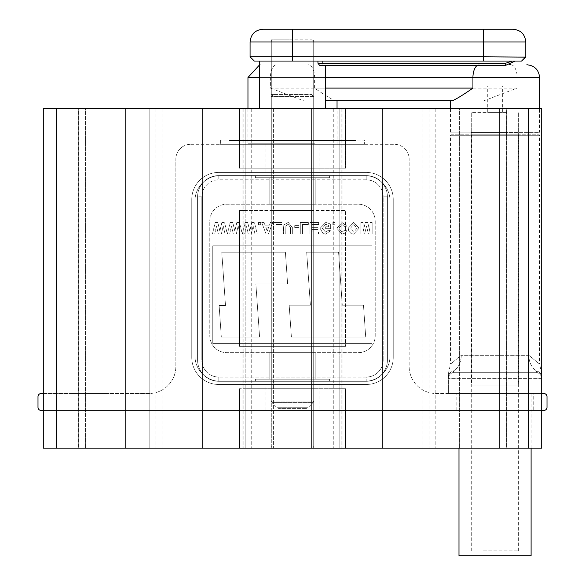 <?xml version="1.0" encoding="UTF-8"?>
<svg xmlns="http://www.w3.org/2000/svg" width="585" height="585" viewBox="0 0 585 585"><rect width="100%" height="100%" fill="white"/><g stroke="black" fill="none" stroke-linecap="round" stroke-linejoin="round"><path stroke-width="0.44" stroke-dasharray="2.92 2.19" d="M292.5 108.781L324.843 108.781L292.5 108.781M292.5 39.853L271.294 39.853L292.5 39.853M317.926 61.059L292.5 61.059L317.926 61.059L317.955 63.224L319.549 65.308L321.618 65.308L322.635 63.224L322.649 61.059L325.37 61.059L322.649 61.059L322.635 63.224L321.618 65.308L505.703 65.308L321.618 65.308L322.635 63.224L322.649 61.059L512.116 61.059L317.926 61.059L515.188 61.059L322.649 61.059L325.37 61.059L322.649 61.059L322.635 63.224L321.618 65.308L505.703 65.308L319.549 65.308L321.618 65.308L319.549 65.308L317.955 63.224L317.926 61.059L254.321 61.059L521.549 61.059L292.5 61.059L317.926 61.059L317.955 63.224L319.549 65.308L505.703 65.308L319.549 65.308L505.703 65.308L505.703 63.224L317.955 63.224L505.703 63.224L512.116 61.059L515.188 61.059L317.926 61.059L515.188 61.059L322.649 61.059L515.188 61.059L512.116 61.059L505.703 63.224L512.116 61.059L505.703 63.224L322.635 63.224L505.703 63.224L505.703 65.308L505.703 63.224L505.703 65.308L505.703 63.224L317.955 63.224M254.321 61.059L483.378 61.059L483.378 56.818L292.5 56.818L525.791 56.818L250.08 56.818L292.5 56.818L292.5 29.25L513.067 29.25L262.811 29.25L292.5 29.25L292.5 41.974L525.791 41.974L292.5 41.974L292.5 29.25L483.378 29.25L483.378 41.974L483.378 29.25L513.067 29.25M311.586 448.117L273.414 448.117A2.121 2.121 0 0 1 271.294 445.997L313.706 445.997L271.294 445.997L313.706 445.997L271.294 445.997L271.294 41.974A2.121 2.121 0 0 1 273.414 39.853L311.586 39.853L273.414 39.853A2.121 2.121 0 0 0 271.294 41.974L271.294 445.997A2.121 2.121 0 0 0 273.414 448.117L311.586 448.117A2.121 2.121 0 0 0 313.706 445.997L313.706 41.974A2.121 2.121 0 0 0 311.586 39.853A2.121 2.121 0 0 1 313.706 41.974L313.706 445.997A2.121 2.121 0 0 1 311.586 448.117L149.168 448.117L435.832 448.117L311.586 448.117L311.586 108.781L435.832 108.781L311.586 108.781L311.586 448.117L311.586 108.781L435.832 108.781L311.586 108.781L311.586 448.117M506.881 132.641L471.181 132.641L506.881 132.641M506.617 112.386L471.715 112.386L506.617 112.386M491.407 85.98L502.354 85.98L491.407 85.98M498.669 112.386L487.722 112.386L498.669 112.386M303.396 144.305L270.548 144.305L303.396 144.305M270.665 144.305L336.507 144.305L270.665 144.305M473.199 132.641L539.048 132.641L473.199 132.641M303.132 94.463L271.082 94.463L303.132 94.463M452.19 100.832L483.766 100.832L517.14 88.101L517.14 77.498L539.582 77.498M517.14 88.101L314.598 88.101C324.456 94.945 331.373 99.187 335.351 100.832L303.776 100.832L270.402 88.101L270.402 77.498L259.63 77.498M303.776 100.832L325.37 100.832M335.351 100.832L337.04 100.832M450.501 100.832L483.766 100.832M247.96 77.498L517.14 77.498A12.724 6.318 -90 0 0 510.829 64.774L509.338 64.774M448.381 373.8L450.501 364.082L461.251 355.329L450.501 364.082L450.501 135.296L539.582 135.296L450.501 135.296A0.534 0.534 0 0 1 451.035 134.762L539.048 134.762L451.035 134.762M541.703 373.8L539.582 364.082L528.825 355.329L539.582 364.082L539.582 135.296A0.534 0.534 0 0 0 539.048 134.762M519.114 134.762L470.969 134.762L519.114 134.762A0.534 0.534 0 0 0 518.581 135.296L518.581 385.025L471.503 385.025L518.581 385.025M470.969 134.762A0.534 0.534 0 0 1 471.503 135.296L471.503 385.025M458.984 555.75L531.092 555.75M458.984 448.117L458.984 393.508L531.092 393.508L458.984 393.508M531.092 448.117L531.092 393.508M448.914 393.508L541.169 393.508L448.914 393.508A0.534 0.534 0 0 1 448.381 392.974A0.534 0.534 0 0 0 448.914 393.508M454.742 372.294L535.333 372.294L454.742 372.294L535.333 372.294L454.742 372.294L453.009 371.161L454.742 372.294A6.362 6.362 0 0 0 448.381 378.656L448.381 392.974L541.703 392.974A0.534 0.534 0 0 1 541.169 393.508A0.534 0.534 0 0 0 541.703 392.974L448.381 392.974L448.381 377.098C448.381 372.711 448.381 372.711 448.381 377.098L448.381 378.656A6.362 6.362 0 0 1 454.742 372.294A6.362 6.362 0 0 0 448.381 378.656A6.362 6.362 0 0 1 454.742 372.294M541.703 378.656L541.703 377.098C541.703 372.711 541.703 372.711 541.703 377.098L541.703 378.656A6.362 6.362 0 0 0 535.333 372.294L537.074 371.161C542.661 370.693 542.661 370.693 537.074 371.161C542.661 370.693 542.661 370.693 537.074 371.161A16.965 12.87 90 0 1 528.825 355.329A16.965 12.87 90 0 0 537.074 371.161L535.333 372.294A6.362 6.362 0 0 1 541.703 378.656A6.362 6.362 0 0 0 535.333 372.294A6.362 6.362 0 0 1 541.703 378.656L448.381 378.656L541.703 378.656M453.009 371.161A16.965 12.87 90 0 0 461.251 355.329A16.965 12.87 90 0 1 453.009 371.161C447.415 370.693 447.415 370.693 453.009 371.161C447.415 370.693 447.415 370.693 453.009 371.161A6.362 6.172 0 0 0 448.381 377.098A6.362 6.172 180 0 1 453.009 371.161M541.703 377.098A6.362 6.172 0 0 0 537.074 371.161A6.362 6.172 180 0 1 541.703 377.098M483.466 550.799L518.368 550.799L483.466 550.799M273.912 94.463L311.586 94.463L273.912 94.463M306.101 408.352L278.533 408.352L306.101 408.352M197.591 360.104A21.206 21.206 0 0 0 218.797 381.31L366.203 381.31A21.206 21.206 0 0 0 387.409 360.104L387.409 196.794A21.206 21.206 0 0 0 366.203 175.588L218.797 175.588A21.206 21.206 0 0 0 197.591 196.794L197.591 360.104A21.206 21.206 0 0 0 218.797 381.31L366.203 381.31A21.206 21.206 0 0 0 387.409 360.104L387.409 196.794A21.206 21.206 0 0 0 366.203 175.588L218.797 175.588A21.206 21.206 0 0 0 197.591 196.794L197.591 360.104L197.591 196.794L201.832 196.794A16.965 16.965 0 0 1 218.797 179.829L366.203 179.829A16.965 16.965 0 0 1 383.168 196.794L387.409 196.794L387.409 360.104A21.206 21.206 0 0 1 366.203 381.31L218.797 381.31A21.206 21.206 0 0 1 197.591 360.104A21.206 21.206 0 0 0 218.797 381.31L366.203 381.31A21.206 21.206 0 0 0 387.409 360.104L387.409 196.794A21.206 21.206 0 0 0 366.203 175.588L366.203 179.829A16.965 16.965 0 0 1 383.168 196.794L383.168 360.104L387.409 360.104L383.168 360.104A16.965 16.965 0 0 1 366.203 377.069L366.203 381.31L366.203 377.069L218.797 377.069L218.797 381.31L218.797 377.069A16.965 16.965 0 0 1 201.832 360.104L201.832 196.794A16.965 16.965 0 0 1 218.797 179.829L366.203 179.829L366.203 175.588L218.797 175.588A21.206 21.206 0 0 0 197.591 196.794L201.832 196.794L201.832 360.104L197.591 360.104L197.591 196.794A21.206 21.206 0 0 1 218.797 175.588L366.203 175.588A21.206 21.206 0 0 1 387.409 196.794L383.168 196.794L383.168 360.104A16.965 16.965 0 0 1 366.203 377.069L218.797 377.069A16.965 16.965 0 0 1 201.832 360.104L197.591 360.104M363.066 222.534L360.865 222.534L360.865 233.978L364.587 233.978L366.51 226.176L368.433 233.978L372.155 233.978L372.155 222.534L369.954 222.534L369.881 231.543L367.738 222.534L365.281 222.534L363.139 231.543L363.066 222.534L360.865 222.534L360.865 233.978L364.587 233.978L366.51 226.176L368.433 233.978L372.155 233.978L372.155 222.534L369.954 222.534L369.881 231.543L367.738 222.534L365.281 222.534L363.139 231.543L363.066 222.534L360.865 222.534L360.865 233.978L364.587 233.978L366.51 226.176L368.433 233.978L372.155 233.978L372.155 222.534L369.954 222.534L369.881 231.543L367.738 222.534L365.281 222.534L363.139 231.543L363.066 222.534L360.865 222.534L360.865 233.978L364.587 233.978L366.51 226.176L368.433 233.978L372.155 233.978L372.155 222.534L369.954 222.534L369.881 231.543L367.738 222.534L365.281 222.534L363.139 231.543L363.066 222.534M356.901 228.296L353.691 232.216L350.452 228.267L353.691 224.296L356.901 228.296L353.691 232.216L350.452 228.267L353.691 224.296L356.901 228.296L353.691 232.216L350.452 228.267L353.691 224.296L356.901 228.296L353.691 232.216L350.452 228.267L353.691 224.296L356.901 228.296M353.691 222.388L348.25 228.187L348.762 231.097L351.249 233.671L353.662 234.124L359.102 228.238L353.691 222.388L348.25 228.187L348.762 231.097L351.249 233.671L353.662 234.124L359.102 228.238L353.691 222.388L348.25 228.187L348.762 231.097L351.249 233.671L353.662 234.124L359.102 228.238L353.691 222.388L348.25 228.187L348.762 231.097L351.249 233.671L353.662 234.124L359.102 228.238L353.691 222.388M341.94 224.443L344.587 226.79L346.788 226.059L342.028 222.534L336.814 228.23L342.108 234.124L345.479 232.874L346.642 230.753L344.441 230.307L341.954 232.216L339.015 228.399L341.94 224.443L344.587 226.79L346.788 226.059L342.028 222.534L336.814 228.23L342.108 234.124L345.479 232.874L346.642 230.753L344.441 230.307L341.954 232.216L339.015 228.399L341.94 224.443L344.587 226.79L346.788 226.059L342.028 222.534L336.814 228.23L342.108 234.124L345.479 232.874L346.642 230.753L344.441 230.307L341.954 232.216L339.015 228.399L341.94 224.443L344.587 226.79L346.788 226.059L342.028 222.534L336.814 228.23L342.108 234.124L345.479 232.874L346.642 230.753L344.441 230.307L341.954 232.216L339.015 228.399L341.94 224.443M335.051 222.534L332.85 222.534L332.85 224.735L335.051 224.735L335.051 222.534L332.85 222.534L332.85 224.735L335.051 224.735L335.051 222.534L332.85 222.534L332.85 224.735L335.051 224.735L335.051 222.534L332.85 222.534L332.85 224.735L335.051 224.735L335.051 222.534M328.456 226.79L325.669 226.79L325.669 228.698L330.657 228.698L330.657 224.099L325.823 222.388L320.097 228.296L323 233.554L325.699 234.124L330.51 230.753L328.309 230.307L325.669 232.216L322.298 228.391L325.669 224.296L328.456 225.298L328.456 226.79L325.669 226.79L325.669 228.698L330.657 228.698L330.657 224.099L325.823 222.388L320.097 228.296L323 233.554L325.699 234.124L330.51 230.753L328.309 230.307L325.669 232.216L322.298 228.391L325.669 224.296L328.456 225.298L328.456 226.79L325.669 226.79L325.669 228.698L330.657 228.698L330.657 224.099L325.823 222.388L320.097 228.296L323 233.554L325.699 234.124L330.51 230.753L328.309 230.307L325.669 232.216L322.298 228.391L325.669 224.296L328.456 225.298L328.456 226.79L325.669 226.79L325.669 228.698L330.657 228.698L330.657 224.099L325.823 222.388L320.097 228.296L323 233.554L325.699 234.124L330.51 230.753L328.309 230.307L325.669 232.216L322.298 228.391L325.669 224.296L328.456 225.298L328.456 226.79M318.628 222.534L309.977 222.534L309.977 233.978L318.481 233.978L318.481 232.07L312.178 232.07L312.178 229.576L318.043 229.576L318.043 227.667L312.178 227.667L312.178 224.443L318.628 224.443L318.628 222.534L309.977 222.534L309.977 233.978L318.481 233.978L318.481 232.07L312.178 232.07L312.178 229.576L318.043 229.576L318.043 227.667L312.178 227.667L312.178 224.443L318.628 224.443L318.628 222.534L309.977 222.534L309.977 233.978L318.481 233.978L318.481 232.07L312.178 232.07L312.178 229.576L318.043 229.576L318.043 227.667L312.178 227.667L312.178 224.443L318.628 224.443L318.628 222.534L309.977 222.534L309.977 233.978L318.481 233.978L318.481 232.07L312.178 232.07L312.178 229.576L318.043 229.576L318.043 227.667L312.178 227.667L312.178 224.443L318.628 224.443L318.628 222.534M308.361 222.534L300.295 222.534L300.295 233.978L302.496 233.978L302.496 224.443L308.361 224.443L308.361 222.534L300.295 222.534L300.295 233.978L302.496 233.978L302.496 224.443L308.361 224.443L308.361 222.534L300.295 222.534L300.295 233.978L302.496 233.978L302.496 224.443L308.361 224.443L308.361 222.534L300.295 222.534L300.295 233.978L302.496 233.978L302.496 224.443L308.361 224.443L308.361 222.534M298.979 225.62L294.723 225.62L294.723 227.521L298.979 227.521L298.979 225.62L294.723 225.62L294.723 227.521L298.979 227.521L298.979 225.62L294.723 225.62L294.723 227.521L298.979 227.521L298.979 225.62L294.723 225.62L294.723 227.521L298.979 227.521L298.979 225.62M283.579 227.901L283.579 233.978L285.78 233.978L285.868 225.854L288.193 224.296L290.474 227.638L290.474 233.978L292.668 233.978L292.668 227.996L288.259 222.388L283.805 225.013L283.579 233.978L285.78 233.978L285.868 225.854L288.193 224.296L290.474 227.638L290.474 233.978L292.668 233.978L292.668 227.996L288.259 222.388L283.805 225.013L283.579 233.978L285.78 233.978L285.868 225.854L288.193 224.296L290.474 227.638L290.474 233.978L292.668 233.978L292.668 227.996L288.259 222.388L283.805 225.013L283.579 233.978L285.78 233.978L285.868 225.854L288.193 224.296L290.474 227.638L290.474 233.978L292.668 233.978L292.668 227.996L288.259 222.388L283.805 225.013L283.579 227.901M281.963 222.534L273.897 222.534L273.897 233.978L276.098 233.978L276.098 224.443L281.963 224.443L281.963 222.534L273.897 222.534L273.897 233.978L276.098 233.978L276.098 224.443L281.963 224.443L281.963 222.534L273.897 222.534L273.897 233.978L276.098 233.978L276.098 224.443L281.963 224.443L281.963 222.534L273.897 222.534L273.897 233.978L276.098 233.978L276.098 224.443L281.963 224.443L281.963 222.534M267.228 231.192L265.729 227.082L268.734 227.082L267.228 231.192L265.729 227.082L268.734 227.082L267.228 231.192L265.729 227.082L268.734 227.082L267.228 231.192L265.729 227.082L268.734 227.082L267.228 231.192M268.383 233.978L272.727 222.534L270.394 222.534L269.429 225.174L265.042 225.174L264.076 222.534L261.729 222.534L266.051 233.978L268.383 233.978L272.727 222.534L270.394 222.534L269.429 225.174L265.042 225.174L264.076 222.534L261.729 222.534L266.051 233.978L268.383 233.978L272.727 222.534L270.394 222.534L269.429 225.174L265.042 225.174L264.076 222.534L261.729 222.534L266.051 233.978L268.383 233.978L272.727 222.534L270.394 222.534L269.429 225.174L265.042 225.174L264.076 222.534L261.729 222.534L266.051 233.978L268.383 233.978M260.705 222.534L258.504 222.534L258.504 224.735L260.705 224.735L260.705 222.534L258.504 222.534L258.504 224.735L260.705 224.735L260.705 222.534L258.504 222.534L258.504 224.735L260.705 224.735L260.705 222.534L258.504 222.534L258.504 224.735L260.705 224.735L260.705 222.534M247.733 222.534L245.108 222.534L242.373 233.978L244.625 233.978L246.402 226.117L248.281 233.978L251.287 233.978L253.151 225.986L254.921 233.978L257.181 233.978L254.497 222.534L251.769 222.534L249.773 231.09L247.733 222.534L245.108 222.534L242.373 233.978L244.625 233.978L246.402 226.117L248.281 233.978L251.287 233.978L253.151 225.986L254.921 233.978L257.181 233.978L254.497 222.534L251.769 222.534L249.773 231.09L247.733 222.534L245.108 222.534L242.373 233.978L244.625 233.978L246.402 226.117L248.281 233.978L251.287 233.978L253.151 225.986L254.921 233.978L257.181 233.978L254.497 222.534L251.769 222.534L249.773 231.09L247.733 222.534L245.108 222.534L242.373 233.978L244.625 233.978L246.402 226.117L248.281 233.978L251.287 233.978L253.151 225.986L254.921 233.978L257.181 233.978L254.497 222.534L251.769 222.534L249.773 231.09L247.733 222.534M232.771 222.534L230.154 222.534L227.411 233.978L229.664 233.978L231.448 226.117L233.327 233.978L236.325 233.978L238.19 225.986L239.967 233.978L242.227 233.978L239.536 222.534L236.808 222.534L234.819 231.09L232.771 222.534L230.154 222.534L227.411 233.978L229.664 233.978L231.448 226.117L233.327 233.978L236.325 233.978L238.19 225.986L239.967 233.978L242.227 233.978L239.536 222.534L236.808 222.534L234.819 231.09L232.771 222.534L230.154 222.534L227.411 233.978L229.664 233.978L231.448 226.117L233.327 233.978L236.325 233.978L238.19 225.986L239.967 233.978L242.227 233.978L239.536 222.534L236.808 222.534L234.819 231.09L232.771 222.534L230.154 222.534L227.411 233.978L229.664 233.978L231.448 226.117L233.327 233.978L236.325 233.978L238.19 225.986L239.967 233.978L242.227 233.978L239.536 222.534L236.808 222.534L234.819 231.09L232.771 222.534M217.81 222.534L215.192 222.534L212.457 233.978L214.71 233.978L216.487 226.117L218.366 233.978L221.371 233.978L223.236 225.986L225.006 233.978L227.265 233.978L224.574 222.534L221.854 222.534L219.858 231.09L217.81 222.534L215.192 222.534L212.457 233.978L214.71 233.978L216.487 226.117L218.366 233.978L221.371 233.978L223.236 225.986L225.006 233.978L227.265 233.978L224.574 222.534L221.854 222.534L219.858 231.09L217.81 222.534L215.192 222.534L212.457 233.978L214.71 233.978L216.487 226.117L218.366 233.978L221.371 233.978L223.236 225.986L225.006 233.978L227.265 233.978L224.574 222.534L221.854 222.534L219.858 231.09L217.81 222.534L215.192 222.534L212.457 233.978L214.71 233.978L216.487 226.117L218.366 233.978L221.371 233.978L223.236 225.986L225.006 233.978L227.265 233.978L224.574 222.534L221.854 222.534L219.858 231.09L217.81 222.534M255.879 284.01L259.586 337.026L221.32 337.026L219.119 305.538L225.496 305.538L221.766 252.193L285.392 252.193L287.615 284.01L255.879 284.01L259.586 337.026L221.32 337.026L219.119 305.538L225.496 305.538L221.766 252.193L285.392 252.193L287.615 284.01L255.879 284.01L259.586 337.026L221.32 337.026L219.119 305.538L225.496 305.538L221.766 252.193L285.392 252.193L287.615 284.01L255.879 284.01L259.586 337.026L221.32 337.026L219.119 305.538L225.496 305.538L221.766 252.193L285.392 252.193L287.615 284.01L255.879 284.01M365.705 337.026L291.403 337.026L289.18 305.216L310.386 305.216L306.679 252.193L338.569 252.193L342.276 305.216L363.482 305.216L365.705 337.026L291.403 337.026L289.18 305.216L310.386 305.216L306.679 252.193L338.569 252.193L342.276 305.216L363.482 305.216L365.705 337.026L291.403 337.026L289.18 305.216L310.386 305.216L306.679 252.193L338.569 252.193L342.276 305.216L363.482 305.216L365.705 337.026L291.403 337.026L289.18 305.216L310.386 305.216L306.679 252.193L338.569 252.193L342.276 305.216L363.482 305.216L365.705 337.026M212.757 343.395L212.757 245.832L372.075 245.832L372.075 343.395L212.757 343.395L212.757 245.832L372.075 245.832L372.075 343.395L212.757 343.395L212.757 245.832L372.075 245.832L372.075 343.395L212.757 343.395L212.757 245.832L372.075 245.832L372.075 343.395L212.757 343.395M323.958 140.064L320.77 140.064L326.43 140.488L316.214 140.488L327.373 140.488L313.677 140.488L323.958 140.488M315.41 140.064L327.373 140.064L313.677 140.064L315.41 140.064L315.41 140.488M326.43 140.064L326.43 140.488M324.675 140.064L324.675 140.488M320.77 140.064L320.77 140.488L320.748 140.064M316.214 140.064L316.214 140.488M320.916 140.064L320.916 140.488M324.536 140.064L324.536 140.488M320.704 140.064L320.704 140.488L320.704 140.064M327.359 140.064L327.359 140.488M327.373 140.064L327.373 140.488M320.821 140.064L320.821 140.488M313.677 140.064L313.677 140.488M311.834 140.064L304.588 140.064L311.834 140.064L307.118 140.064L311.834 140.064L307.118 140.064L311.834 140.064L311.834 140.488L304.588 140.488L311.834 140.488L311.834 140.064M304.588 140.064L304.588 140.488L304.588 140.064M307.118 140.064L307.118 140.488L307.118 140.064M302.628 140.064L296.412 140.064L302.628 140.064L302.628 140.488L296.412 140.488L302.628 140.488L302.628 140.064M296.412 140.064L296.412 140.488L296.412 140.064M298.942 140.064L298.942 140.488L298.942 140.064M293.421 140.064L288.814 140.064L293.421 140.064L293.421 140.488L288.814 140.488L293.421 140.488L293.421 140.064M288.814 140.064L288.814 140.488L288.814 140.064M281.283 140.064L276.844 140.064L285.707 140.064L276.844 140.488L281.283 140.488M276.844 140.064L276.844 140.488M279.381 140.064L279.381 140.488L279.381 140.064M281.231 140.064L281.231 140.488M283.177 140.064L283.177 140.488L283.177 140.064M285.707 140.064L285.707 140.488L285.707 140.064M274.892 140.064L268.676 140.064L274.892 140.064L274.892 140.488L268.676 140.488L274.892 140.488L274.892 140.064M268.676 140.064L268.676 140.488L268.676 140.064M271.206 140.064L271.206 140.488L271.206 140.064M258.548 140.488L262.109 140.488L258.548 140.488L258.548 140.064L262.109 140.064L262.109 140.488M262.109 140.064L260.325 140.064L260.325 140.488M260.325 140.064L258.548 140.064M258.98 140.488L266.775 140.488L253.883 140.488L258.98 140.488L258.98 140.064L261.67 140.064L261.67 140.488M261.67 140.064L266.775 140.064L266.775 140.488M266.775 140.064L264.062 140.064L264.062 140.488M264.062 140.064L263.016 140.064L263.016 140.488M263.016 140.064L257.634 140.064L257.634 140.488M257.634 140.064L256.596 140.064L256.596 140.488M256.596 140.064L253.883 140.064L253.883 140.488M253.883 140.064L258.98 140.064M229.503 140.488L356.031 140.488L229.503 140.488L229.503 140.064L356.031 140.064L229.503 140.064L356.031 140.064L229.503 140.064L356.031 140.064L229.503 140.064L356.031 140.064L229.503 140.064L229.503 140.488L229.503 140.064L229.503 140.488L356.031 140.488L356.031 140.064L356.031 140.488L229.503 140.488L356.031 140.488L356.031 140.064L356.031 140.488L229.503 140.488L229.503 140.064L229.503 140.488L356.031 140.488L356.031 140.064L356.031 140.488L229.503 140.488L229.503 140.064L229.503 140.488M250.475 140.488L288.288 140.488L250.475 140.488L250.475 140.064L255.316 140.064L247.96 140.064L288.288 140.064L250.475 140.064M247.96 140.488L247.96 140.064M255.316 140.488L255.316 140.064M284.537 140.488L284.537 140.064M288.288 140.488L288.288 140.064M271.403 140.488L271.403 140.064M278.796 140.488L278.796 140.064M254.219 140.488L254.219 140.064M295.549 140.488L341.362 140.488L295.549 140.488L295.549 140.064L291.769 140.064L341.362 140.064L295.549 140.064M308.617 140.488L308.617 140.064M291.769 140.488L291.769 140.064M301.231 140.488L301.231 140.064M320.346 140.488L320.346 140.064M327.169 140.488L327.169 140.064M337.603 140.488L337.603 140.064M341.362 140.488L341.362 140.064M356.031 140.488L356.031 140.064L356.031 140.488M364.609 144.305L220.391 144.305L364.609 144.305L364.609 140.064L220.391 140.064L364.609 140.064L364.609 144.305M220.391 140.064L220.391 144.305L220.391 140.064M533.213 410.473L456.863 410.473L533.213 410.473L533.213 393.508L456.863 393.508L533.213 393.508M456.863 410.473L456.863 393.508M319.008 172.407L265.992 172.407L319.008 172.407L319.008 144.305L265.992 144.305L319.008 144.305M265.992 172.407L265.992 144.305M319.008 410.473L265.992 410.473L319.008 410.473L319.008 384.491L265.992 384.491L319.008 384.491M265.992 410.473L265.992 384.491M109.044 410.473L109.044 393.508L72.993 393.508L109.044 393.508L72.993 393.508L109.044 393.508L72.993 393.508L109.044 393.508L72.993 393.508L109.044 393.508L72.993 393.508L109.044 393.508L72.993 393.508L109.044 393.508L109.044 410.473L109.044 393.508L109.044 410.473L109.044 393.508L109.044 410.473L72.993 410.473L72.993 393.508L72.993 410.473L109.044 410.473L72.993 410.473L109.044 410.473L72.993 410.473L72.993 393.508L72.993 410.473L109.044 410.473L72.993 410.473L109.044 410.473L72.993 410.473L72.993 393.508L72.993 410.473L109.044 410.473M512.007 410.473L512.007 393.508L475.956 393.508L512.007 393.508L475.956 393.508L512.007 393.508L475.956 393.508L512.007 393.508L475.956 393.508L512.007 393.508L475.956 393.508L512.007 393.508L475.956 393.508L512.007 393.508L512.007 410.473L512.007 393.508L512.007 410.473L512.007 393.508L512.007 410.473L475.956 410.473L475.956 393.508L475.956 410.473L512.007 410.473L475.956 410.473L512.007 410.473L475.956 410.473L475.956 393.508L475.956 410.473L512.007 410.473L475.956 410.473L512.007 410.473L475.956 410.473L475.956 393.508L475.956 410.473L512.007 410.473M43.297 393.508L148.809 393.508A27.042 27.042 0 0 0 175.851 366.466L175.851 159.149A14.844 14.844 0 0 1 190.703 144.305L394.297 144.305A14.844 14.844 0 0 1 409.149 159.149L409.149 366.466A27.042 27.042 0 0 0 436.191 393.508L541.703 393.508M190.703 144.305L394.297 144.305A14.844 14.844 0 0 1 409.149 159.149L409.149 366.466A27.042 27.042 0 0 0 436.191 393.508L543.823 393.508A3.181 3.181 0 0 1 547.004 396.688L547.004 407.292A3.181 3.181 0 0 1 543.823 410.473L41.177 410.473A3.181 3.181 0 0 1 37.996 407.292L37.996 396.688A3.181 3.181 0 0 1 41.177 393.508L148.809 393.508A27.042 27.042 0 0 0 175.851 366.466L175.851 159.149A14.844 14.844 0 0 1 190.703 144.305M191.763 199.448A27.042 27.042 0 0 1 218.797 172.407L366.203 172.407A27.042 27.042 0 0 1 393.237 199.448L393.237 357.45A27.042 27.042 0 0 1 366.203 384.491L218.797 384.491A27.042 27.042 0 0 1 191.763 357.45L191.763 199.448A27.042 27.042 0 0 1 218.797 172.407L366.203 172.407A27.042 27.042 0 0 1 393.237 199.448L393.237 357.45A27.042 27.042 0 0 1 366.203 384.491L218.797 384.491A27.042 27.042 0 0 1 191.763 357.45L191.763 199.448M541.703 410.473L43.297 410.473M271.294 210.585L271.294 346.32L313.706 346.32L271.294 346.32L313.706 346.32L271.294 346.32L271.294 210.585L313.706 210.585L313.706 346.32L313.706 210.585L271.294 210.585M149.168 108.781L149.168 448.117L273.414 448.117L149.168 448.117L149.168 108.781L273.414 108.781L149.168 108.781L273.414 108.781L273.414 448.117L273.414 108.781L149.168 108.781M271.294 388.733L271.294 448.117L313.706 448.117L271.294 448.117L313.706 448.117L271.294 448.117L271.294 388.733L313.706 388.733L313.706 448.117L313.706 388.733L271.294 388.733M528.357 108.781L528.357 448.117L506.705 448.117L506.705 108.781L541.703 108.781L506.705 108.781L506.705 448.117L43.297 448.117L56.643 448.117L56.643 108.781L541.703 108.781L541.703 448.117L43.297 448.117L43.297 108.781L56.643 108.781M78.295 108.781L43.297 108.781L78.295 108.781L78.295 448.117L78.295 108.781M78.024 108.781L78.097 448.117L78.024 108.781L78.756 108.781L78.024 108.781M271.294 108.781L271.294 168.166L313.706 168.166L271.294 168.166L313.706 168.166L271.294 168.166L271.294 108.781L313.706 108.781L313.706 168.166L313.706 108.781L271.294 108.781M339.161 108.781L339.161 168.166L345.523 168.166L239.477 168.166L245.839 168.166L245.839 448.117L245.839 388.733L239.477 388.733L345.523 388.733L345.523 448.117L345.523 388.733L339.161 388.733L339.161 346.32L345.523 346.32L239.477 346.32L345.523 346.32L239.477 346.32L245.839 346.32L245.839 388.733L339.161 388.733L339.161 448.117L339.161 168.166L345.523 168.166L239.477 168.166L339.161 168.166L339.161 108.781L345.523 108.781L345.523 168.166L345.523 108.781L239.477 108.781L239.477 168.166L239.477 108.781L245.839 108.781L245.839 210.585L239.477 210.585L345.523 210.585L345.523 346.32L345.523 210.585L339.161 210.585L339.161 346.32L245.839 346.32L245.839 210.585L339.161 210.585L339.161 108.781L339.161 168.166L245.839 168.166L245.839 108.781L78.756 108.781L78.756 448.117L78.756 108.781L85.564 108.781L85.564 448.117L85.564 108.781L125.402 108.781L125.402 448.117L125.402 108.781L241.993 108.781L241.993 448.117L241.993 108.781L245.839 108.781L245.839 168.166L245.839 108.781L239.477 108.781L239.477 168.166L239.477 108.781L345.523 108.781L345.523 168.166L345.523 108.781L339.161 108.781M239.477 210.585L239.477 346.32L239.477 210.585L345.523 210.585L345.523 346.32L345.523 210.585L245.839 210.585L245.839 346.32L245.839 210.585L239.477 210.585L239.477 346.32L239.477 210.585M506.902 108.781L343.007 108.781L343.007 448.117L343.007 108.781L459.598 108.781L459.598 448.117L459.598 108.781L499.436 108.781L499.436 448.117L499.436 108.781L506.244 108.781L506.244 448.117L506.244 108.781L506.976 108.781L506.976 448.117L506.902 108.781M528.357 448.117L382.224 448.117L382.224 108.781M56.643 448.117L382.224 448.117M202.776 448.117L202.776 108.781M239.477 388.733L239.477 448.117L239.477 388.733L345.523 388.733L345.523 448.117L345.523 388.733L339.161 388.733L339.161 448.117L339.161 388.733L245.839 388.733L245.839 448.117L245.839 388.733L239.477 388.733L239.477 448.117L239.477 388.733M315.827 379.19L315.827 352.682L269.173 352.682L315.827 352.682L269.173 352.682L315.827 352.682L269.173 352.682L315.827 352.682L269.173 352.682L315.827 352.682L269.173 352.682L315.827 352.682L269.173 352.682L315.827 352.682L269.173 352.682L315.827 352.682L269.173 352.682L315.827 352.682L269.173 352.682L315.827 352.682L269.173 352.682L315.827 352.682L269.173 352.682L315.827 352.682L269.173 352.682L315.827 352.682L269.173 352.682L315.827 352.682L269.173 352.682L315.827 352.682L269.173 352.682L315.827 352.682L269.173 352.682L315.827 352.682L269.173 352.682L315.827 352.682L269.173 352.682L315.827 352.682L269.173 352.682L315.827 352.682L269.173 352.682L315.827 352.682L315.827 379.19L315.827 352.682L315.827 379.19L315.827 352.682L315.827 379.19L315.827 352.682L315.827 379.19L315.827 352.682L315.827 379.19L269.173 379.19L269.173 352.682L269.173 379.19L315.827 379.19L269.173 379.19L315.827 379.19L269.173 379.19L269.173 352.682L269.173 379.19L315.827 379.19L269.173 379.19L315.827 379.19L269.173 379.19L269.173 352.682L269.173 379.19L315.827 379.19L269.173 379.19L315.827 379.19L269.173 379.19L269.173 352.682L269.173 379.19L315.827 379.19L269.173 379.19L315.827 379.19L269.173 379.19L269.173 352.682L269.173 379.19L315.827 379.19L269.173 379.19L315.827 379.19L315.827 352.682L315.827 379.19L315.827 352.682L315.827 379.19L315.827 352.682L315.827 379.19L315.827 352.682L315.827 379.19L315.827 352.682L315.827 379.19L269.173 379.19L269.173 352.682L269.173 379.19L315.827 379.19L269.173 379.19L315.827 379.19L269.173 379.19L269.173 352.682L269.173 379.19L315.827 379.19L269.173 379.19L315.827 379.19L269.173 379.19L269.173 352.682L269.173 379.19L315.827 379.19L269.173 379.19L315.827 379.19L269.173 379.19L269.173 352.682L269.173 379.19L315.827 379.19L269.173 379.19L315.827 379.19L269.173 379.19L269.173 352.682L269.173 379.19L315.827 379.19M315.827 204.216L315.827 177.708L269.173 177.708L315.827 177.708L269.173 177.708L315.827 177.708L269.173 177.708L315.827 177.708L269.173 177.708L315.827 177.708L269.173 177.708L315.827 177.708L269.173 177.708L315.827 177.708L269.173 177.708L315.827 177.708L269.173 177.708L315.827 177.708L269.173 177.708L315.827 177.708L269.173 177.708L315.827 177.708L269.173 177.708L315.827 177.708L269.173 177.708L315.827 177.708L269.173 177.708L315.827 177.708L269.173 177.708L315.827 177.708L269.173 177.708L315.827 177.708L269.173 177.708L315.827 177.708L269.173 177.708L315.827 177.708L269.173 177.708L315.827 177.708L269.173 177.708L315.827 177.708L269.173 177.708L315.827 177.708L315.827 204.216L269.173 204.216L269.173 177.708L269.173 204.216L269.173 177.708L269.173 204.216L269.173 177.708L269.173 204.216L269.173 177.708L269.173 204.216L269.173 177.708L269.173 204.216L315.827 204.216L269.173 204.216L315.827 204.216L315.827 177.708L315.827 204.216L269.173 204.216L315.827 204.216L269.173 204.216L315.827 204.216L315.827 177.708L315.827 204.216L269.173 204.216L315.827 204.216L269.173 204.216L315.827 204.216L315.827 177.708L315.827 204.216L269.173 204.216L315.827 204.216L269.173 204.216L315.827 204.216L315.827 177.708L315.827 204.216L269.173 204.216L315.827 204.216L269.173 204.216L315.827 204.216L315.827 177.708L315.827 204.216L269.173 204.216L269.173 177.708L269.173 204.216L269.173 177.708L269.173 204.216L269.173 177.708L269.173 204.216L269.173 177.708L269.173 204.216L269.173 177.708L269.173 204.216L315.827 204.216L269.173 204.216L315.827 204.216L315.827 177.708L315.827 204.216L269.173 204.216L315.827 204.216L269.173 204.216L315.827 204.216L315.827 177.708L315.827 204.216L269.173 204.216L315.827 204.216L269.173 204.216L315.827 204.216L315.827 177.708L315.827 204.216L269.173 204.216L315.827 204.216L269.173 204.216L315.827 204.216L315.827 177.708L315.827 204.216L269.173 204.216L315.827 204.216M255.382 177.708L329.618 177.708L329.618 175.588L364.609 175.588A25.447 25.447 0 0 1 390.056 201.035L390.056 355.863A25.447 25.447 0 0 1 364.609 381.31L329.618 381.31L329.618 379.19L255.382 379.19L255.382 381.31L220.391 381.31A25.447 25.447 0 0 1 194.944 355.863L194.944 201.035A25.447 25.447 0 0 1 220.391 175.588L255.382 175.588L255.382 177.708L329.618 177.708L329.618 175.588L364.609 175.588A25.447 25.447 0 0 1 390.056 201.035L390.056 355.863A25.447 25.447 0 0 1 364.609 381.31L329.618 381.31L329.618 379.19L255.382 379.19L255.382 381.31L220.391 381.31A25.447 25.447 0 0 1 194.944 355.863L194.944 201.035A25.447 25.447 0 0 1 220.391 175.588L255.382 175.588L255.382 177.708L329.618 177.708L329.618 175.588L364.609 175.588A25.447 25.447 0 0 1 390.056 201.035L390.056 355.863A25.447 25.447 0 0 1 364.609 381.31L329.618 381.31L329.618 379.19L255.382 379.19L255.382 381.31L220.391 381.31A25.447 25.447 0 0 1 194.944 355.863L194.944 201.035A25.447 25.447 0 0 1 220.391 175.588L255.382 175.588L255.382 177.708L329.618 177.708L329.618 175.588L364.609 175.588A25.447 25.447 0 0 1 390.056 201.035L390.056 355.863A25.447 25.447 0 0 1 364.609 381.31L329.618 381.31L329.618 379.19L255.382 379.19L255.382 381.31L220.391 381.31A25.447 25.447 0 0 1 194.944 355.863L194.944 201.035A25.447 25.447 0 0 1 220.391 175.588L255.382 175.588L255.382 177.708M209.788 221.189A16.965 16.965 0 0 1 226.753 204.216L358.247 204.216A16.965 16.965 0 0 1 375.212 221.189L375.212 335.71A16.965 16.965 0 0 1 358.247 352.682L226.753 352.682A16.965 16.965 0 0 1 209.788 335.71L209.788 221.189A16.965 16.965 0 0 1 226.753 204.216L358.247 204.216A16.965 16.965 0 0 1 375.212 221.189L375.212 335.71A16.965 16.965 0 0 1 358.247 352.682L226.753 352.682A16.965 16.965 0 0 1 209.788 335.71L209.788 221.189A16.965 16.965 0 0 1 226.753 204.216L358.247 204.216A16.965 16.965 0 0 1 375.212 221.189L375.212 335.71A16.965 16.965 0 0 1 358.247 352.682L226.753 352.682A16.965 16.965 0 0 1 209.788 335.71L209.788 221.189A16.965 16.965 0 0 1 226.753 204.216L358.247 204.216A16.965 16.965 0 0 1 375.212 221.189L375.212 335.71A16.965 16.965 0 0 1 358.247 352.682L226.753 352.682A16.965 16.965 0 0 1 209.788 335.71L209.788 221.189M483.378 61.059L483.378 41.974L525.791 41.974L525.791 56.818L483.378 56.818L483.378 61.059L521.549 61.059M273.414 108.781L273.414 448.117L273.414 108.781M325.37 65.308L325.37 108.254L259.63 108.254L313.706 108.254L259.63 108.254L259.63 61.059M292.5 61.059L292.5 56.818L250.08 56.818L250.08 41.974L292.5 41.974L292.5 61.059L292.5 41.974L483.378 41.974L483.378 56.818L483.378 29.25M313.706 41.974L271.294 41.974L313.706 41.974M483.466 132.108L518.368 132.108L483.466 132.108M281.868 143.778L313.918 143.778L281.868 143.778M314.598 143.778L247.96 143.778L314.598 143.778M517.14 132.108L450.501 132.108L517.14 132.108M314.598 88.101L314.598 77.498A12.724 6.318 90 0 0 308.288 64.774M325.37 77.498L270.402 77.498A12.724 6.318 -90 0 1 276.712 64.774M270.402 88.101L325.37 88.101M479.254 64.774A12.724 6.318 90 0 0 477.448 65.308M518.581 135.296L471.503 135.296L518.581 135.296M528.825 355.329L461.251 355.329L528.825 355.329M271.842 401.113L313.706 401.113L271.842 401.113M312.551 402.612L271.915 402.612L312.551 402.612M313.158 96.584L271.294 96.584L313.158 96.584M277.436 407.73L307.966 407.73L277.436 407.73M218.797 175.588L218.797 179.829L218.797 175.588M161.987 108.781L161.987 448.117L161.987 108.781M333.772 108.781L333.772 448.117L333.772 108.781M429.083 108.781L429.083 448.117L429.083 108.781M423.013 108.781L423.013 448.117L423.013 108.781M341.187 108.781L341.187 448.117L341.187 108.781M251.228 108.781L251.228 448.117L251.228 108.781M243.813 108.781L243.813 448.117L243.813 108.781M155.917 108.781L155.917 448.117L155.917 108.781M512.116 61.059L505.703 63.224L512.116 61.059L505.703 63.224L322.635 63.224L505.703 63.224L505.703 65.308L505.703 63.224M313.706 108.254L314.24 108.781L313.706 108.254L313.706 39.853L313.706 108.254M271.294 108.254L271.294 39.853L271.294 108.254L270.76 108.781L271.294 108.254M515.188 61.059L514.31 61.951L515.188 61.059M471.715 550.799L471.715 112.386L471.715 132.108L471.181 132.641M518.368 550.799L518.368 112.386L518.368 132.108L518.902 132.641M502.354 112.386L502.354 85.98M271.082 94.463L271.082 143.778L270.548 144.305M247.96 108.781L247.96 143.778L248.493 144.305M450.501 108.781L450.501 132.108L451.035 132.641M313.918 94.463L313.918 143.778L314.452 144.305M539.048 132.641L539.582 132.108L539.582 108.781M336.507 144.305L337.04 143.778L337.04 108.781M259.63 64.818L260.691 64.774M487.722 112.386L487.722 85.98M273.414 94.463L271.294 96.584L271.294 401.113L271.915 402.612L277.034 407.73L278.533 408.352M311.586 94.463L313.706 96.584L313.706 401.113L313.085 402.612L307.966 407.73L306.467 408.352M435.832 108.781L435.832 448.117L435.832 108.781"/><path stroke-width="0.88" d="M525.783 57.154L521.549 61.059L292.5 61.059L292.5 56.818L250.08 56.818L250.08 41.974C250.833 34.244 255.082 30.003 262.811 29.25L513.067 29.25C520.796 30.003 525.038 34.244 525.791 41.974L250.08 41.974C250.833 34.244 255.082 30.003 262.811 29.25L292.5 29.25L292.5 56.818L483.378 56.818L483.378 29.25M317.955 63.224L505.703 63.224L505.703 65.308L515.188 61.059L505.703 65.308L515.188 61.059L505.703 65.308L515.188 61.059L505.703 65.308L515.188 61.059L505.703 65.308L319.549 65.308L317.955 63.224L317.926 61.059M325.37 88.101L472.936 88.101C463.086 94.945 456.168 99.187 452.19 100.832L325.37 100.832M337.04 108.781L337.04 100.832L450.501 100.832L450.501 108.781M509.338 64.774L510.829 64.774M531.092 448.117L531.092 555.75L458.984 555.75L458.984 448.117M541.703 393.508L543.823 393.508A3.181 3.181 0 0 1 547.004 396.688L547.004 407.292A3.181 3.181 0 0 1 543.823 410.473L541.703 410.473M43.297 410.473L41.177 410.473A3.181 3.181 0 0 1 37.996 407.292L37.996 396.688A3.181 3.181 0 0 1 41.177 393.508L43.297 393.508M292.5 61.059L254.321 61.059L250.08 56.818L254.321 61.059M541.703 108.781L541.703 448.117L382.224 448.117L382.224 108.781L541.703 108.781M56.643 108.781L43.297 108.781L43.297 448.117L56.643 448.117L56.643 108.781L382.224 108.781M56.643 448.117L382.224 448.117M202.776 448.117L202.776 108.781M528.357 108.781L528.357 448.117M259.63 77.498L247.96 77.498L259.63 64.818M539.582 108.781L539.582 77.498L325.37 77.498M472.936 88.101L472.936 77.498A12.724 6.318 90 0 1 477.448 65.308M259.63 61.059L259.63 108.254L260.157 108.781L259.63 108.254L325.37 108.254L324.843 108.781L325.37 108.254L325.37 65.308M483.378 61.059L483.378 56.818L525.783 57.125M505.703 63.224L512.116 61.059M247.96 108.781L247.96 77.498M539.582 77.498C538.822 69.769 534.58 65.527 526.851 64.774M521.549 61.059L525.791 56.818L525.791 41.974C525.038 34.244 520.796 30.003 513.067 29.25"/></g></svg>
